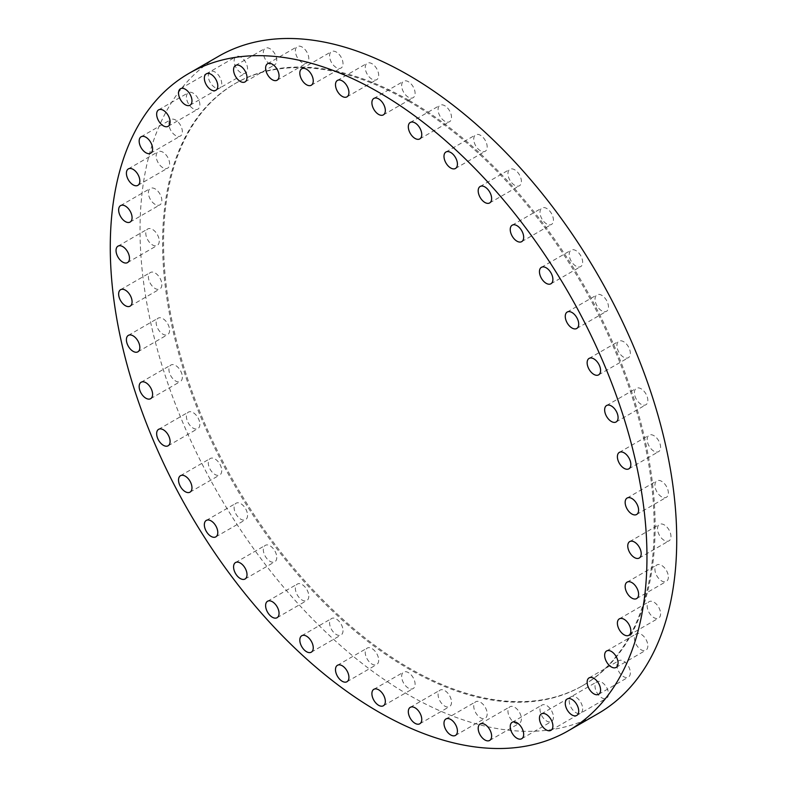 <?xml version="1.0" encoding="UTF-8"?>
<svg xmlns="http://www.w3.org/2000/svg" width="787" height="787" viewBox="0 0 787 787"><rect width="100%" height="100%" fill="white"/><g stroke="black" fill="none" stroke-linecap="round" stroke-linejoin="round"><path stroke-width="0.59" stroke-dasharray="3.94 2.95" d="M159.24 241.068A9.503 5.489 60 0 1 157.272 245.416A9.503 5.489 60 0 1 149.943 242.868A9.503 5.489 60 0 1 145.802 233.306A9.503 5.489 60 0 1 147.769 228.958A9.503 5.489 60 0 1 155.088 231.506A9.503 5.489 60 0 1 159.24 241.068M155.128 204.404A9.503 5.489 60 0 1 148.91 196.032A9.503 5.489 60 0 1 150.376 188.418A9.503 5.489 60 0 1 155.128 188.89A9.503 5.489 60 0 1 161.335 197.262A9.503 5.489 60 0 1 159.879 204.876A9.503 5.489 60 0 1 155.128 204.404M162.879 167.7A9.503 5.489 60 0 1 156.672 159.318A9.503 5.489 60 0 1 158.128 151.704A9.503 5.489 60 0 1 162.879 152.176A9.503 5.489 60 0 1 169.097 160.548A9.503 5.489 60 0 1 167.631 168.162A9.503 5.489 60 0 1 162.879 167.7M175.639 135.561A9.503 5.489 60 0 1 169.431 127.189A9.503 5.489 60 0 1 170.887 119.575A9.503 5.489 60 0 1 175.639 120.047A9.503 5.489 60 0 1 181.846 128.419A9.503 5.489 60 0 1 180.39 136.033A9.503 5.489 60 0 1 175.639 135.561M193.14 108.665A9.503 5.489 60 0 1 186.932 100.293A9.503 5.489 60 0 1 188.388 92.679A9.503 5.489 60 0 1 193.14 93.151A9.503 5.489 60 0 1 199.347 101.523A9.503 5.489 60 0 1 197.891 109.137A9.503 5.489 60 0 1 193.14 108.665M215.018 87.554A9.503 5.489 60 0 1 208.801 79.182A9.503 5.489 60 0 1 210.257 71.558A9.503 5.489 60 0 1 215.018 72.03A9.503 5.489 60 0 1 221.226 80.412A9.503 5.489 60 0 1 219.77 88.026A9.503 5.489 60 0 1 215.018 87.554M240.832 72.65A9.503 5.489 60 0 1 234.615 64.278A9.503 5.489 60 0 1 236.07 56.654A9.503 5.489 60 0 1 240.832 57.126A9.503 5.489 60 0 1 247.039 65.508A9.503 5.489 60 0 1 245.583 73.122A9.503 5.489 60 0 1 240.832 72.65M270.049 64.259A9.503 5.489 60 0 1 263.842 55.887A9.503 5.489 60 0 1 265.298 48.273A9.503 5.489 60 0 1 270.049 48.745A9.503 5.489 60 0 1 276.257 57.117A9.503 5.489 60 0 1 274.801 64.731A9.503 5.489 60 0 1 270.049 64.259M302.09 62.557A9.503 5.489 60 0 1 295.882 54.185A9.503 5.489 60 0 1 297.338 46.561A9.503 5.489 60 0 1 302.09 47.033A9.503 5.489 60 0 1 308.297 55.415A9.503 5.489 60 0 1 306.841 63.029A9.503 5.489 60 0 1 302.09 62.557M336.295 67.574A9.503 5.489 60 0 1 330.087 59.202A9.503 5.489 60 0 1 331.543 51.578A9.503 5.489 60 0 1 336.295 52.05A9.503 5.489 60 0 1 342.502 60.432A9.503 5.489 60 0 1 341.046 68.046A9.503 5.489 60 0 1 336.295 67.574M371.966 79.212A9.503 5.489 60 0 1 365.758 70.83A9.503 5.489 60 0 1 367.214 63.216A9.503 5.489 60 0 1 371.966 63.688A9.503 5.489 60 0 1 378.173 72.06A9.503 5.489 60 0 1 376.717 79.674A9.503 5.489 60 0 1 371.966 79.212M408.384 97.224A9.503 5.489 60 0 1 402.177 88.852A9.503 5.489 60 0 1 403.633 81.228A9.503 5.489 60 0 1 408.384 81.7A9.503 5.489 60 0 1 414.592 90.082A9.503 5.489 60 0 1 413.136 97.696A9.503 5.489 60 0 1 408.384 97.224M444.793 121.257A9.503 5.489 60 0 1 438.585 112.875A9.503 5.489 60 0 1 440.041 105.261A9.503 5.489 60 0 1 444.793 105.733A9.503 5.489 60 0 1 451 114.105A9.503 5.489 60 0 1 449.544 121.719A9.503 5.489 60 0 1 444.793 121.257M480.464 150.809A9.503 5.489 60 0 1 474.256 142.437A9.503 5.489 60 0 1 475.712 134.813A9.503 5.489 60 0 1 480.464 135.285A9.503 5.489 60 0 1 486.671 143.667A9.503 5.489 60 0 1 485.215 151.281A9.503 5.489 60 0 1 480.464 150.809M514.668 185.289A9.503 5.489 60 0 1 508.461 176.908A9.503 5.489 60 0 1 509.917 169.294A9.503 5.489 60 0 1 514.668 169.766A9.503 5.489 60 0 1 520.876 178.137A9.503 5.489 60 0 1 519.42 185.762A9.503 5.489 60 0 1 514.668 185.289M546.709 223.99A9.503 5.489 60 0 1 540.502 215.608A9.503 5.489 60 0 1 541.958 207.994A9.503 5.489 60 0 1 546.709 208.466A9.503 5.489 60 0 1 552.917 216.838A9.503 5.489 60 0 1 551.461 224.462A9.503 5.489 60 0 1 546.709 223.99M575.936 266.124A9.503 5.489 60 0 1 569.729 257.743A9.503 5.489 60 0 1 571.185 250.128A9.503 5.489 60 0 1 575.936 250.6A9.503 5.489 60 0 1 582.144 258.982A9.503 5.489 60 0 1 580.688 266.596A9.503 5.489 60 0 1 575.936 266.124M601.75 310.835A9.503 5.489 60 0 1 595.543 302.454A9.503 5.489 60 0 1 596.999 294.84A9.503 5.489 60 0 1 601.75 295.312A9.503 5.489 60 0 1 607.957 303.684A9.503 5.489 60 0 1 606.502 311.308A9.503 5.489 60 0 1 601.75 310.835M623.629 357.209A9.503 5.489 60 0 1 617.421 348.838A9.503 5.489 60 0 1 618.877 341.214A9.503 5.489 60 0 1 623.629 341.686A9.503 5.489 60 0 1 629.836 350.067A9.503 5.489 60 0 1 628.38 357.682A9.503 5.489 60 0 1 623.629 357.209M641.12 404.311A9.503 5.489 60 0 1 634.912 395.93A9.503 5.489 60 0 1 636.368 388.316A9.503 5.489 60 0 1 641.12 388.788A9.503 5.489 60 0 1 647.327 397.16A9.503 5.489 60 0 1 645.871 404.774A9.503 5.489 60 0 1 641.12 404.311M653.879 451.167A9.503 5.489 60 0 1 647.671 442.796A9.503 5.489 60 0 1 649.127 435.181A9.503 5.489 60 0 1 653.879 435.644A9.503 5.489 60 0 1 660.086 444.025A9.503 5.489 60 0 1 658.63 451.64A9.503 5.489 60 0 1 653.879 451.167M661.641 496.843A9.503 5.489 60 0 1 655.433 488.461A9.503 5.489 60 0 1 656.889 480.847A9.503 5.489 60 0 1 661.641 481.319A9.503 5.489 60 0 1 667.848 489.691A9.503 5.489 60 0 1 666.392 497.305A9.503 5.489 60 0 1 661.641 496.843M664.248 540.394A9.503 5.489 60 0 1 658.03 532.012A9.503 5.489 60 0 1 659.486 524.398A9.503 5.489 60 0 1 664.248 524.87A9.503 5.489 60 0 1 670.455 533.242A9.503 5.489 60 0 1 668.999 540.856A9.503 5.489 60 0 1 664.248 540.394M668.36 577.048A9.503 5.489 60 0 1 666.392 581.406A9.503 5.489 60 0 1 659.063 578.858A9.503 5.489 60 0 1 654.922 569.296A9.503 5.489 60 0 1 656.889 564.938A9.503 5.489 60 0 1 664.208 567.486A9.503 5.489 60 0 1 668.36 577.048M660.598 613.762A9.503 5.489 60 0 1 658.63 618.11A9.503 5.489 60 0 1 651.311 615.562A9.503 5.489 60 0 1 647.16 606A9.503 5.489 60 0 1 649.127 601.652A9.503 5.489 60 0 1 656.447 604.2A9.503 5.489 60 0 1 660.598 613.762M647.839 645.891A9.503 5.489 60 0 1 645.871 650.239A9.503 5.489 60 0 1 638.552 647.701A9.503 5.489 60 0 1 634.401 638.129A9.503 5.489 60 0 1 636.368 633.781A9.503 5.489 60 0 1 643.697 636.329A9.503 5.489 60 0 1 647.839 645.891M630.348 672.787A9.503 5.489 60 0 1 628.38 677.135A9.503 5.489 60 0 1 621.051 674.597A9.503 5.489 60 0 1 616.91 665.025A9.503 5.489 60 0 1 618.877 660.677A9.503 5.489 60 0 1 626.196 663.225A9.503 5.489 60 0 1 630.348 672.787M608.469 693.908A9.503 5.489 60 0 1 606.502 698.256A9.503 5.489 60 0 1 599.173 695.708A9.503 5.489 60 0 1 595.031 686.146A9.503 5.489 60 0 1 596.999 681.788A9.503 5.489 60 0 1 604.318 684.336A9.503 5.489 60 0 1 608.469 693.908M582.655 708.812A9.503 5.489 60 0 1 580.688 713.16A9.503 5.489 60 0 1 573.359 710.612A9.503 5.489 60 0 1 569.217 701.05A9.503 5.489 60 0 1 571.185 696.692A9.503 5.489 60 0 1 578.504 699.24A9.503 5.489 60 0 1 582.655 708.812M553.428 717.193A9.503 5.489 60 0 1 551.461 721.551A9.503 5.489 60 0 1 544.142 719.003A9.503 5.489 60 0 1 539.99 709.441A9.503 5.489 60 0 1 541.958 705.083A9.503 5.489 60 0 1 549.287 707.631A9.503 5.489 60 0 1 553.428 717.193M521.388 718.905A9.503 5.489 60 0 1 519.42 723.253A9.503 5.489 60 0 1 512.101 720.705A9.503 5.489 60 0 1 507.949 711.143A9.503 5.489 60 0 1 509.917 706.785A9.503 5.489 60 0 1 517.246 709.333A9.503 5.489 60 0 1 521.388 718.905M487.183 713.888A9.503 5.489 60 0 1 485.215 718.236A9.503 5.489 60 0 1 477.896 715.688A9.503 5.489 60 0 1 473.744 706.126A9.503 5.489 60 0 1 475.712 701.768A9.503 5.489 60 0 1 483.041 704.316A9.503 5.489 60 0 1 487.183 713.888M161.847 284.619A9.503 5.489 60 0 1 159.879 288.967A9.503 5.489 60 0 1 152.55 286.419A9.503 5.489 60 0 1 148.399 276.857A9.503 5.489 60 0 1 150.376 272.509A9.503 5.489 60 0 1 157.695 275.057A9.503 5.489 60 0 1 161.847 284.619M169.608 330.284A9.503 5.489 60 0 1 167.631 334.642A9.503 5.489 60 0 1 160.312 332.094A9.503 5.489 60 0 1 156.16 322.532A9.503 5.489 60 0 1 158.128 318.174A9.503 5.489 60 0 1 165.457 320.722A9.503 5.489 60 0 1 169.608 330.284M182.358 377.15A9.503 5.489 60 0 1 180.39 381.498A9.503 5.489 60 0 1 173.071 378.95A9.503 5.489 60 0 1 168.92 369.388A9.503 5.489 60 0 1 170.887 365.04A9.503 5.489 60 0 1 178.216 367.588A9.503 5.489 60 0 1 182.358 377.15M199.859 424.252A9.503 5.489 60 0 1 197.891 428.6A9.503 5.489 60 0 1 190.562 426.052A9.503 5.489 60 0 1 186.421 416.49A9.503 5.489 60 0 1 188.388 412.132A9.503 5.489 60 0 1 195.707 414.68A9.503 5.489 60 0 1 199.859 424.252M221.737 470.626A9.503 5.489 60 0 1 219.77 474.974A9.503 5.489 60 0 1 212.441 472.426A9.503 5.489 60 0 1 208.289 462.864A9.503 5.489 60 0 1 210.257 458.516A9.503 5.489 60 0 1 217.586 461.064A9.503 5.489 60 0 1 221.737 470.626M247.551 515.337A9.503 5.489 60 0 1 245.583 519.686A9.503 5.489 60 0 1 238.254 517.138A9.503 5.489 60 0 1 234.103 507.576A9.503 5.489 60 0 1 236.07 503.227A9.503 5.489 60 0 1 243.399 505.766A9.503 5.489 60 0 1 247.551 515.337M276.768 557.471A9.503 5.489 60 0 1 274.801 561.82A9.503 5.489 60 0 1 267.482 559.272A9.503 5.489 60 0 1 263.33 549.71A9.503 5.489 60 0 1 265.298 545.361A9.503 5.489 60 0 1 272.627 547.9A9.503 5.489 60 0 1 276.768 557.471M308.809 596.172A9.503 5.489 60 0 1 306.841 600.52A9.503 5.489 60 0 1 299.522 597.972A9.503 5.489 60 0 1 295.371 588.41A9.503 5.489 60 0 1 297.338 584.062A9.503 5.489 60 0 1 304.667 586.6A9.503 5.489 60 0 1 308.809 596.172M343.014 630.653A9.503 5.489 60 0 1 341.046 635.001A9.503 5.489 60 0 1 333.727 632.453A9.503 5.489 60 0 1 329.576 622.891A9.503 5.489 60 0 1 331.543 618.533A9.503 5.489 60 0 1 338.872 621.081A9.503 5.489 60 0 1 343.014 630.653M378.685 660.204A9.503 5.489 60 0 1 376.717 664.553A9.503 5.489 60 0 1 369.398 662.005A9.503 5.489 60 0 1 365.247 652.443A9.503 5.489 60 0 1 367.214 648.094A9.503 5.489 60 0 1 374.543 650.642A9.503 5.489 60 0 1 378.685 660.204M451.512 702.25A9.503 5.489 60 0 1 449.544 706.598A9.503 5.489 60 0 1 442.225 704.05A9.503 5.489 60 0 1 438.074 694.488A9.503 5.489 60 0 1 440.041 690.14A9.503 5.489 60 0 1 447.37 692.688A9.503 5.489 60 0 1 451.512 702.25M408.384 688.113A9.503 5.489 60 0 1 402.177 679.742A9.503 5.489 60 0 1 403.633 672.128A9.503 5.489 60 0 1 408.384 672.59A9.503 5.489 60 0 1 414.592 680.971A9.503 5.489 60 0 1 413.136 688.586A9.503 5.489 60 0 1 408.384 688.113M408.384 101.1A347.588 200.685 60 0 1 635.453 407.4A347.588 200.685 60 0 1 582.173 685.93A347.588 200.685 60 0 1 408.384 668.714A347.588 200.685 60 0 1 181.305 362.413A347.588 200.685 60 0 1 234.585 83.884A347.588 200.685 60 0 1 408.384 101.1M409.338 100.549A347.588 200.685 60 0 1 636.417 406.849A347.588 200.685 60 0 1 583.137 685.379A347.588 200.685 60 0 1 409.338 668.163A347.588 200.685 60 0 1 182.269 361.863A347.588 200.685 60 0 1 235.549 83.333A347.588 200.685 60 0 1 409.338 100.549M598.13 713.563A379.491 219.101 60 0 1 408.384 694.764A379.491 219.101 60 0 1 160.459 360.348A379.491 219.101 60 0 1 218.638 56.261M127.514 262.602L157.272 245.416M120.608 205.594L150.376 188.418M128.37 168.89L158.128 151.704M141.129 136.761L170.887 119.575M158.62 109.865L188.388 92.679M180.498 88.744L210.257 71.558M206.312 73.84L236.07 56.654M235.539 65.449L265.298 48.273M267.58 63.747L297.338 46.561M301.785 68.764L331.543 51.578M337.456 80.402L367.214 63.216M373.864 98.414L403.633 81.228M410.283 122.447L440.041 105.261M445.954 151.999L475.712 134.813M480.159 186.48L509.917 169.294M512.199 225.18L541.958 207.994M541.417 267.314L571.185 250.128M567.23 312.026L596.999 294.84M589.109 358.4L618.877 341.214M606.61 405.502L636.368 388.316M619.369 452.358L649.127 435.181M627.121 498.033L656.889 480.847M629.728 541.584L659.486 524.398M636.624 598.582L666.392 581.406M628.872 635.296L658.63 618.11M616.113 667.425L645.871 650.239M598.612 694.321L628.38 677.135M576.743 715.442L606.502 698.256M550.93 730.346L580.688 713.16M521.702 738.727L551.461 721.551M489.662 740.439L519.42 723.253M455.457 735.422L485.215 718.236M130.111 306.153L159.879 288.967M137.873 351.819L167.631 334.642M150.632 398.684L180.39 381.498M168.123 445.786L197.891 428.6M190.001 492.16L219.77 474.974M215.815 536.872L245.583 519.686M245.042 579.006L274.801 561.82M277.083 617.706L306.841 600.52M311.288 652.187L341.046 635.001M346.959 681.739L376.717 664.553M419.786 723.784L449.544 706.598M373.864 689.304L403.633 672.128M582.173 685.93L583.137 685.379M234.585 83.884L235.549 83.333M383.367 705.772L413.136 688.586M410.283 707.326L440.041 690.14M337.456 665.281L367.214 648.094M301.785 635.719L331.543 618.533M267.58 601.238L297.338 584.062M235.539 562.538L265.298 545.361M206.312 520.404L236.07 503.227M180.498 475.692L210.257 458.516M158.62 429.318L188.388 412.132M141.129 382.226L170.887 365.04M128.37 335.36L158.128 318.174M120.608 289.695L150.376 272.509M445.954 718.954L475.712 701.768M480.159 723.971L509.917 706.785M512.199 722.269L541.958 705.083M541.417 713.878L571.185 696.692M567.23 698.974L596.999 681.788M589.109 677.863L618.877 660.677M606.61 650.967L636.368 633.781M619.369 618.838L649.127 601.652M627.121 582.124L656.889 564.938M639.231 558.042L668.999 540.856M636.624 514.491L666.392 497.305M628.872 468.826L658.63 451.64M616.113 421.96L645.871 404.774M598.612 374.868L628.38 357.682M576.743 328.484L606.502 311.308M550.93 283.773L580.688 266.596M521.702 241.639L551.461 224.462M489.662 202.938L519.42 185.762M455.457 168.467L485.215 151.281M419.786 138.905L449.544 121.719M383.367 114.872L413.136 97.696M346.959 96.86L376.717 79.674M311.288 85.232L341.046 68.046M277.083 80.215L306.841 63.029M245.042 81.917L274.801 64.731M215.815 90.308L245.583 73.122M190.001 105.212L219.77 88.026M168.123 126.323L197.891 109.137M150.632 153.219L180.39 136.033M137.873 185.348L167.631 168.162M130.111 222.062L159.879 204.876M118.001 246.144L147.769 228.958"/><path stroke-width="1.18" d="M116.033 250.492A9.503 5.489 -120 0 0 120.185 260.054A9.503 5.489 -120 0 0 127.514 262.602A9.503 5.489 -120 0 0 129.481 258.254A9.503 5.489 -120 0 0 125.33 248.682A9.503 5.489 -120 0 0 118.001 246.144A9.503 5.489 -120 0 0 116.033 250.492M125.359 206.066A9.503 5.489 -120 0 0 120.608 205.594A9.503 5.489 -120 0 0 119.152 213.218A9.503 5.489 -120 0 0 125.359 221.59A9.503 5.489 -120 0 0 130.111 222.062A9.503 5.489 -120 0 0 131.567 214.448A9.503 5.489 -120 0 0 125.359 206.066M133.121 169.362A9.503 5.489 -120 0 0 128.37 168.89A9.503 5.489 -120 0 0 126.914 176.504A9.503 5.489 -120 0 0 133.121 184.876A9.503 5.489 -120 0 0 137.873 185.348A9.503 5.489 -120 0 0 139.329 177.734A9.503 5.489 -120 0 0 133.121 169.362M145.88 137.223A9.503 5.489 -120 0 0 141.129 136.761A9.503 5.489 -120 0 0 139.673 144.375A9.503 5.489 -120 0 0 145.88 152.747A9.503 5.489 -120 0 0 150.632 153.219A9.503 5.489 -120 0 0 152.088 145.605A9.503 5.489 -120 0 0 145.88 137.223M163.371 110.328A9.503 5.489 -120 0 0 158.62 109.865A9.503 5.489 -120 0 0 157.164 117.479A9.503 5.489 -120 0 0 163.371 125.851A9.503 5.489 -120 0 0 168.123 126.323A9.503 5.489 -120 0 0 169.579 118.709A9.503 5.489 -120 0 0 163.371 110.328M185.25 89.216A9.503 5.489 -120 0 0 180.498 88.744A9.503 5.489 -120 0 0 179.042 96.358A9.503 5.489 -120 0 0 185.25 104.74A9.503 5.489 -120 0 0 190.001 105.212A9.503 5.489 -120 0 0 191.457 97.588A9.503 5.489 -120 0 0 185.25 89.216M211.064 74.312A9.503 5.489 -120 0 0 206.312 73.84A9.503 5.489 -120 0 0 204.856 81.454A9.503 5.489 -120 0 0 211.064 89.836A9.503 5.489 -120 0 0 215.815 90.308A9.503 5.489 -120 0 0 217.271 82.684A9.503 5.489 -120 0 0 211.064 74.312M240.291 65.921A9.503 5.489 -120 0 0 235.539 65.449A9.503 5.489 -120 0 0 234.083 73.073A9.503 5.489 -120 0 0 240.291 81.445A9.503 5.489 -120 0 0 245.042 81.917A9.503 5.489 -120 0 0 246.498 74.303A9.503 5.489 -120 0 0 240.291 65.921M272.332 64.219A9.503 5.489 -120 0 0 267.58 63.747A9.503 5.489 -120 0 0 266.124 71.361A9.503 5.489 -120 0 0 272.332 79.743A9.503 5.489 -120 0 0 277.083 80.215A9.503 5.489 -120 0 0 278.539 72.591A9.503 5.489 -120 0 0 272.332 64.219M306.537 69.236A9.503 5.489 -120 0 0 301.785 68.764A9.503 5.489 -120 0 0 300.329 76.378A9.503 5.489 -120 0 0 306.537 84.76A9.503 5.489 -120 0 0 311.288 85.232A9.503 5.489 -120 0 0 312.744 77.608A9.503 5.489 -120 0 0 306.537 69.236M342.207 80.874A9.503 5.489 -120 0 0 337.456 80.402A9.503 5.489 -120 0 0 336 88.016A9.503 5.489 -120 0 0 342.207 96.388A9.503 5.489 -120 0 0 346.959 96.86A9.503 5.489 -120 0 0 348.415 89.246A9.503 5.489 -120 0 0 342.207 80.874M378.616 98.887A9.503 5.489 -120 0 0 373.864 98.414A9.503 5.489 -120 0 0 372.408 106.029A9.503 5.489 -120 0 0 378.616 114.41A9.503 5.489 -120 0 0 383.367 114.872A9.503 5.489 -120 0 0 384.823 107.258A9.503 5.489 -120 0 0 378.616 98.887M415.034 122.92A9.503 5.489 -120 0 0 410.283 122.447A9.503 5.489 -120 0 0 408.827 130.062A9.503 5.489 -120 0 0 415.034 138.433A9.503 5.489 -120 0 0 419.786 138.905A9.503 5.489 -120 0 0 421.242 131.291A9.503 5.489 -120 0 0 415.034 122.92M450.705 152.471A9.503 5.489 -120 0 0 445.954 151.999A9.503 5.489 -120 0 0 444.498 159.613A9.503 5.489 -120 0 0 450.705 167.995A9.503 5.489 -120 0 0 455.457 168.467A9.503 5.489 -120 0 0 456.913 160.843A9.503 5.489 -120 0 0 450.705 152.471M484.91 186.952A9.503 5.489 -120 0 0 480.159 186.48A9.503 5.489 -120 0 0 478.703 194.094A9.503 5.489 -120 0 0 484.91 202.475A9.503 5.489 -120 0 0 489.662 202.938A9.503 5.489 -120 0 0 491.118 195.324A9.503 5.489 -120 0 0 484.91 186.952M516.951 225.653A9.503 5.489 -120 0 0 512.199 225.18A9.503 5.489 -120 0 0 510.743 232.795A9.503 5.489 -120 0 0 516.951 241.176A9.503 5.489 -120 0 0 521.702 241.639A9.503 5.489 -120 0 0 523.158 234.024A9.503 5.489 -120 0 0 516.951 225.653M546.168 267.787A9.503 5.489 -120 0 0 541.417 267.314A9.503 5.489 -120 0 0 539.961 274.929A9.503 5.489 -120 0 0 546.168 283.31A9.503 5.489 -120 0 0 550.93 283.773A9.503 5.489 -120 0 0 552.385 276.158A9.503 5.489 -120 0 0 546.168 267.787M571.982 312.498A9.503 5.489 -120 0 0 567.23 312.026A9.503 5.489 -120 0 0 565.774 319.64A9.503 5.489 -120 0 0 571.982 328.012A9.503 5.489 -120 0 0 576.743 328.484A9.503 5.489 -120 0 0 578.199 320.87A9.503 5.489 -120 0 0 571.982 312.498M593.86 358.872A9.503 5.489 -120 0 0 589.109 358.4A9.503 5.489 -120 0 0 587.653 366.014A9.503 5.489 -120 0 0 593.86 374.396A9.503 5.489 -120 0 0 598.612 374.868A9.503 5.489 -120 0 0 600.068 367.244A9.503 5.489 -120 0 0 593.86 358.872M611.361 405.974A9.503 5.489 -120 0 0 606.61 405.502A9.503 5.489 -120 0 0 605.154 413.116A9.503 5.489 -120 0 0 611.361 421.488A9.503 5.489 -120 0 0 616.113 421.96A9.503 5.489 -120 0 0 617.569 414.346A9.503 5.489 -120 0 0 611.361 405.974M624.121 452.83A9.503 5.489 -120 0 0 619.369 452.358A9.503 5.489 -120 0 0 617.903 459.972A9.503 5.489 -120 0 0 624.121 468.354A9.503 5.489 -120 0 0 628.872 468.826A9.503 5.489 -120 0 0 630.328 461.212A9.503 5.489 -120 0 0 624.121 452.83M631.872 498.505A9.503 5.489 -120 0 0 627.121 498.033A9.503 5.489 -120 0 0 625.665 505.647A9.503 5.489 -120 0 0 631.872 514.019A9.503 5.489 -120 0 0 636.624 514.491A9.503 5.489 -120 0 0 638.09 506.877A9.503 5.489 -120 0 0 631.872 498.505M634.479 542.056A9.503 5.489 -120 0 0 629.728 541.584A9.503 5.489 -120 0 0 628.272 549.198A9.503 5.489 -120 0 0 634.479 557.57A9.503 5.489 -120 0 0 639.231 558.042A9.503 5.489 -120 0 0 640.687 550.428A9.503 5.489 -120 0 0 634.479 542.056M625.153 586.472A9.503 5.489 -120 0 0 629.305 596.044A9.503 5.489 -120 0 0 636.624 598.582A9.503 5.489 -120 0 0 638.601 594.234A9.503 5.489 -120 0 0 634.45 584.672A9.503 5.489 -120 0 0 627.121 582.124A9.503 5.489 -120 0 0 625.153 586.472M617.392 623.186A9.503 5.489 -120 0 0 621.543 632.748A9.503 5.489 -120 0 0 628.872 635.296A9.503 5.489 -120 0 0 630.84 630.948A9.503 5.489 -120 0 0 626.688 621.376A9.503 5.489 -120 0 0 619.369 618.838A9.503 5.489 -120 0 0 617.392 623.186M604.642 655.315A9.503 5.489 -120 0 0 608.784 664.877A9.503 5.489 -120 0 0 616.113 667.425A9.503 5.489 -120 0 0 618.08 663.077A9.503 5.489 -120 0 0 613.929 653.515A9.503 5.489 -120 0 0 606.61 650.967A9.503 5.489 -120 0 0 604.642 655.315M587.141 682.211A9.503 5.489 -120 0 0 591.293 691.773A9.503 5.489 -120 0 0 598.612 694.321A9.503 5.489 -120 0 0 600.579 689.973A9.503 5.489 -120 0 0 596.438 680.411A9.503 5.489 -120 0 0 589.109 677.863A9.503 5.489 -120 0 0 587.141 682.211M565.263 703.322A9.503 5.489 -120 0 0 569.414 712.894A9.503 5.489 -120 0 0 576.743 715.442A9.503 5.489 -120 0 0 578.711 711.084A9.503 5.489 -120 0 0 574.559 701.522A9.503 5.489 -120 0 0 567.23 698.974A9.503 5.489 -120 0 0 565.263 703.322M539.449 718.226A9.503 5.489 -120 0 0 543.601 727.798A9.503 5.489 -120 0 0 550.93 730.346A9.503 5.489 -120 0 0 552.897 725.988A9.503 5.489 -120 0 0 548.746 716.426A9.503 5.489 -120 0 0 541.417 713.878A9.503 5.489 -120 0 0 539.449 718.226M510.232 726.617A9.503 5.489 -120 0 0 514.373 736.179A9.503 5.489 -120 0 0 521.702 738.727A9.503 5.489 -120 0 0 523.67 734.379A9.503 5.489 -120 0 0 519.518 724.817A9.503 5.489 -120 0 0 512.199 722.269A9.503 5.489 -120 0 0 510.232 726.617M478.191 728.319A9.503 5.489 -120 0 0 482.333 737.891A9.503 5.489 -120 0 0 489.662 740.439A9.503 5.489 -120 0 0 491.629 736.081A9.503 5.489 -120 0 0 487.478 726.519A9.503 5.489 -120 0 0 480.159 723.971A9.503 5.489 -120 0 0 478.191 728.319M443.986 723.302A9.503 5.489 -120 0 0 448.128 732.874A9.503 5.489 -120 0 0 455.457 735.422A9.503 5.489 -120 0 0 457.424 731.064A9.503 5.489 -120 0 0 453.273 721.502A9.503 5.489 -120 0 0 445.954 718.954A9.503 5.489 -120 0 0 443.986 723.302M118.64 294.043A9.503 5.489 -120 0 0 122.792 303.605A9.503 5.489 -120 0 0 130.111 306.153A9.503 5.489 -120 0 0 132.078 301.805A9.503 5.489 -120 0 0 127.937 292.233A9.503 5.489 -120 0 0 120.608 289.695A9.503 5.489 -120 0 0 118.64 294.043M126.402 339.709A9.503 5.489 -120 0 0 130.553 349.28A9.503 5.489 -120 0 0 137.873 351.819A9.503 5.489 -120 0 0 139.84 347.47A9.503 5.489 -120 0 0 135.689 337.908A9.503 5.489 -120 0 0 128.37 335.36A9.503 5.489 -120 0 0 126.402 339.709M139.161 386.574A9.503 5.489 -120 0 0 143.303 396.136A9.503 5.489 -120 0 0 150.632 398.684A9.503 5.489 -120 0 0 152.599 394.336A9.503 5.489 -120 0 0 148.448 384.764A9.503 5.489 -120 0 0 141.129 382.226A9.503 5.489 -120 0 0 139.161 386.574M156.652 433.667A9.503 5.489 -120 0 0 160.804 443.238A9.503 5.489 -120 0 0 168.123 445.786A9.503 5.489 -120 0 0 170.09 441.428A9.503 5.489 -120 0 0 165.949 431.866A9.503 5.489 -120 0 0 158.62 429.318A9.503 5.489 -120 0 0 156.652 433.667M178.531 480.05A9.503 5.489 -120 0 0 182.682 489.612A9.503 5.489 -120 0 0 190.001 492.16A9.503 5.489 -120 0 0 191.969 487.812A9.503 5.489 -120 0 0 187.827 478.24A9.503 5.489 -120 0 0 180.498 475.692A9.503 5.489 -120 0 0 178.531 480.05M204.345 524.762A9.503 5.489 -120 0 0 208.496 534.324A9.503 5.489 -120 0 0 215.815 536.872A9.503 5.489 -120 0 0 217.783 532.514A9.503 5.489 -120 0 0 213.641 522.952A9.503 5.489 -120 0 0 206.312 520.404A9.503 5.489 -120 0 0 204.345 524.762M233.572 566.896A9.503 5.489 -120 0 0 237.713 576.458A9.503 5.489 -120 0 0 245.042 579.006A9.503 5.489 -120 0 0 247.01 574.648A9.503 5.489 -120 0 0 242.858 565.086A9.503 5.489 -120 0 0 235.539 562.538A9.503 5.489 -120 0 0 233.572 566.896M265.613 605.596A9.503 5.489 -120 0 0 269.754 615.159A9.503 5.489 -120 0 0 277.083 617.706A9.503 5.489 -120 0 0 279.051 613.348A9.503 5.489 -120 0 0 274.899 603.786A9.503 5.489 -120 0 0 267.58 601.238A9.503 5.489 -120 0 0 265.613 605.596M299.817 640.067A9.503 5.489 -120 0 0 303.959 649.639A9.503 5.489 -120 0 0 311.288 652.187A9.503 5.489 -120 0 0 313.256 647.829A9.503 5.489 -120 0 0 309.104 638.267A9.503 5.489 -120 0 0 301.785 635.719A9.503 5.489 -120 0 0 299.817 640.067M335.488 669.629A9.503 5.489 -120 0 0 339.63 679.191A9.503 5.489 -120 0 0 346.959 681.739A9.503 5.489 -120 0 0 348.926 677.391A9.503 5.489 -120 0 0 344.775 667.819A9.503 5.489 -120 0 0 337.456 665.281A9.503 5.489 -120 0 0 335.488 669.629M408.315 711.674A9.503 5.489 -120 0 0 412.457 721.236A9.503 5.489 -120 0 0 419.786 723.784A9.503 5.489 -120 0 0 421.753 719.436A9.503 5.489 -120 0 0 417.602 709.864A9.503 5.489 -120 0 0 410.283 707.326A9.503 5.489 -120 0 0 408.315 711.674M378.616 689.776A9.503 5.489 -120 0 0 373.864 689.304A9.503 5.489 -120 0 0 372.408 696.918A9.503 5.489 -120 0 0 378.616 705.3A9.503 5.489 -120 0 0 383.367 705.772A9.503 5.489 -120 0 0 384.823 698.148A9.503 5.489 -120 0 0 378.616 689.776M378.616 92.236A379.491 219.101 60 0 1 626.541 426.652A379.491 219.101 60 0 1 568.362 730.739A379.491 219.101 60 0 1 378.616 711.95A379.491 219.101 60 0 1 130.701 377.534A379.491 219.101 60 0 1 188.87 73.437A379.491 219.101 60 0 1 378.616 92.236M188.87 73.437L218.638 56.261A379.491 219.101 60 0 1 408.384 75.05A379.491 219.101 60 0 1 656.299 409.466A379.491 219.101 60 0 1 598.13 713.563L568.362 730.739"/></g></svg>
